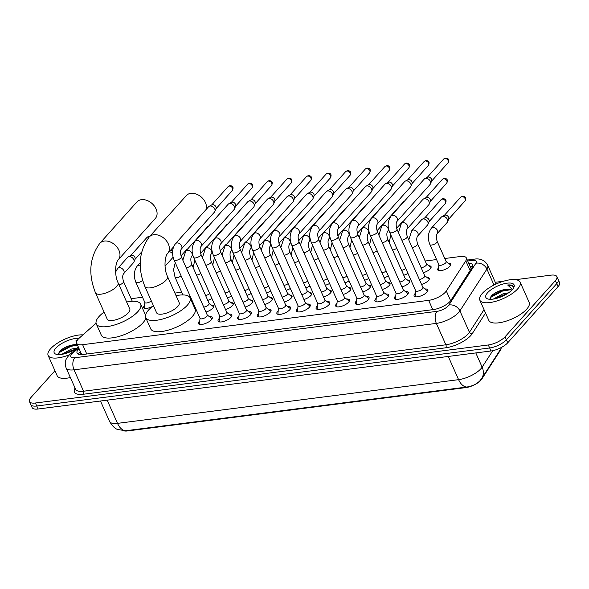 <?xml version="1.0" encoding="UTF-8"?>
<svg xmlns="http://www.w3.org/2000/svg" width="589" height="589" viewBox="0 0 589 589"><rect width="100%" height="100%" fill="white"/><g stroke="black" fill="none" stroke-linecap="round" stroke-linejoin="round"><path stroke-width="0.88" d="M448.465 263.276A7.068 2.592 156 0 1 450.673 264.122A7.068 2.592 156 0 1 449.886 266.272A7.068 2.592 156 0 1 443.046 270.189A7.068 2.592 156 0 1 437.767 269.872A7.068 2.592 156 0 1 438.562 267.723A7.068 2.592 156 0 1 438.621 267.656M428.858 265.786A7.068 2.592 156 0 1 431.074 266.633A7.068 2.592 156 0 1 430.279 268.783A7.068 2.592 156 0 1 423.373 272.722M152.698 306.317A7.068 2.592 156 0 1 143.731 307.546A7.068 2.592 156 0 1 144.526 305.397A7.068 2.592 156 0 1 144.585 305.338M427.04 277.493A7.068 2.592 156 0 1 429.256 278.339A7.068 2.592 156 0 1 428.461 280.489A7.068 2.592 156 0 1 421.555 284.428M407.441 280.003A7.068 2.592 156 0 1 409.657 280.85A7.068 2.592 156 0 1 408.862 283A7.068 2.592 156 0 1 401.956 286.939M387.834 282.514A7.068 2.592 156 0 1 390.051 283.361A7.068 2.592 156 0 1 389.263 285.51A7.068 2.592 156 0 1 382.349 289.449M368.235 285.024A7.068 2.592 156 0 1 370.452 285.871A7.068 2.592 156 0 1 369.656 288.021A7.068 2.592 156 0 1 362.75 291.96M348.636 287.535A7.068 2.592 156 0 1 350.845 288.389A7.068 2.592 156 0 1 350.057 290.532A7.068 2.592 156 0 1 343.144 294.471M329.03 290.053A7.068 2.592 156 0 1 331.246 290.9A7.068 2.592 156 0 1 330.451 293.042A7.068 2.592 156 0 1 323.545 296.989M309.431 292.564A7.068 2.592 156 0 1 311.64 293.41A7.068 2.592 156 0 1 310.852 295.56A7.068 2.592 156 0 1 303.939 299.499M289.825 295.074A7.068 2.592 156 0 1 292.041 295.921A7.068 2.592 156 0 1 291.246 298.071A7.068 2.592 156 0 1 284.34 302.01M270.226 297.585A7.068 2.592 156 0 1 272.435 298.432A7.068 2.592 156 0 1 271.647 300.581A7.068 2.592 156 0 1 264.741 304.52M250.619 300.096A7.068 2.592 156 0 1 252.836 300.942A7.068 2.592 156 0 1 252.04 303.092A7.068 2.592 156 0 1 245.134 307.031M231.021 302.606A7.068 2.592 156 0 1 233.237 303.453A7.068 2.592 156 0 1 232.441 305.603A7.068 2.592 156 0 1 225.535 309.542M211.414 305.117A7.068 2.592 156 0 1 213.63 305.971A7.068 2.592 156 0 1 212.835 308.113A7.068 2.592 156 0 1 205.929 312.052M424.949 288.978A7.517 2.754 156 0 1 427.85 289.862A7.517 2.754 156 0 1 427.01 292.144A7.517 2.754 156 0 1 419.729 296.311A7.517 2.754 156 0 1 414.119 295.972A7.517 2.754 156 0 1 414.965 293.69A7.517 2.754 156 0 1 415.414 293.226M405.342 291.496A7.517 2.754 156 0 1 408.251 292.372A7.517 2.754 156 0 1 407.404 294.655A7.517 2.754 156 0 1 400.13 298.822A7.517 2.754 156 0 1 394.52 298.483A7.517 2.754 156 0 1 395.359 296.201A7.517 2.754 156 0 1 395.808 295.737M385.743 294.007A7.517 2.754 156 0 1 388.644 294.883A7.517 2.754 156 0 1 387.805 297.165A7.517 2.754 156 0 1 380.523 301.34A7.517 2.754 156 0 1 374.913 300.994A7.517 2.754 156 0 1 375.76 298.711A7.517 2.754 156 0 1 376.209 298.248M366.137 296.517A7.517 2.754 156 0 1 369.045 297.393A7.517 2.754 156 0 1 368.199 299.676A7.517 2.754 156 0 1 360.924 303.85A7.517 2.754 156 0 1 355.314 303.504A7.517 2.754 156 0 1 356.154 301.222A7.517 2.754 156 0 1 356.603 300.765M346.538 299.028A7.517 2.754 156 0 1 349.439 299.904A7.517 2.754 156 0 1 348.6 302.194A7.517 2.754 156 0 1 341.325 306.361A7.517 2.754 156 0 1 335.708 306.022A7.517 2.754 156 0 1 336.555 303.733A7.517 2.754 156 0 1 337.004 303.276M326.932 301.539A7.517 2.754 156 0 1 329.84 302.415A7.517 2.754 156 0 1 328.993 304.704A7.517 2.754 156 0 1 321.719 308.872A7.517 2.754 156 0 1 316.109 308.533A7.517 2.754 156 0 1 316.948 306.243A7.517 2.754 156 0 1 317.397 305.787M307.333 304.049A7.517 2.754 156 0 1 310.234 304.925A7.517 2.754 156 0 1 309.394 307.215A7.517 2.754 156 0 1 302.12 311.382A7.517 2.754 156 0 1 296.503 311.044A7.517 2.754 156 0 1 297.349 308.754A7.517 2.754 156 0 1 297.798 308.297M287.734 306.567A7.517 2.754 156 0 1 290.635 307.443A7.517 2.754 156 0 1 289.788 309.726A7.517 2.754 156 0 1 282.514 313.893A7.517 2.754 156 0 1 276.904 313.554A7.517 2.754 156 0 1 277.75 311.272A7.517 2.754 156 0 1 278.192 310.808M268.128 309.078A7.517 2.754 156 0 1 271.036 309.954A7.517 2.754 156 0 1 270.189 312.236A7.517 2.754 156 0 1 262.915 316.403A7.517 2.754 156 0 1 257.305 316.065A7.517 2.754 156 0 1 258.144 313.782A7.517 2.754 156 0 1 258.593 313.319M248.529 311.588A7.517 2.754 156 0 1 251.429 312.464A7.517 2.754 156 0 1 250.59 314.747A7.517 2.754 156 0 1 243.309 318.921A7.517 2.754 156 0 1 237.698 318.575A7.517 2.754 156 0 1 238.545 316.293A7.517 2.754 156 0 1 238.994 315.837M228.922 314.099A7.517 2.754 156 0 1 231.83 314.975A7.517 2.754 156 0 1 230.984 317.257A7.517 2.754 156 0 1 223.71 321.432A7.517 2.754 156 0 1 218.099 321.086A7.517 2.754 156 0 1 218.939 318.804A7.517 2.754 156 0 1 219.388 318.347M209.323 316.61A7.517 2.754 156 0 1 212.224 317.486A7.517 2.754 156 0 1 211.385 319.775A7.517 2.754 156 0 1 204.103 323.943A7.517 2.754 156 0 1 198.493 323.604A7.517 2.754 156 0 1 199.34 321.314A7.517 2.754 156 0 1 199.789 320.858M96.073 323.221L79.368 337.998A13.245 4.852 -24 0 0 78.138 339.212A13.245 4.852 -24 0 0 76.658 343.24A13.245 4.852 -24 0 0 82.622 344.69L428.652 300.353A13.245 4.852 -24 0 0 446.307 290.981L465.789 260.817A13.245 4.852 -24 0 0 466.37 257.96A13.245 4.852 -24 0 0 460.407 256.502L444.791 258.505M81.613 354.35L82.033 355.034L81.613 354.35M123.94 430.853A11.92 4.366 -24 0 0 127.577 430.942L465.84 387.599A11.92 4.366 -24 0 0 481.728 379.161L499.781 351.199A11.92 4.366 -24 0 0 500.451 349.432M142.523 297.231L131.465 298.652A13.245 4.852 -24 0 0 131.156 298.697M436.559 259.558L425.192 261.015M181.729 292.21L174.896 293.086M192.331 301.045A7.068 2.592 156 0 1 191.653 301.428M211.93 298.535A7.068 2.592 156 0 1 207.748 300.353M231.536 296.024A7.068 2.592 156 0 1 227.347 297.843M251.135 293.513A7.068 2.592 156 0 1 246.953 295.332M270.741 291.003A7.068 2.592 156 0 1 266.552 292.814M290.34 288.485A7.068 2.592 156 0 1 286.158 290.303M309.947 285.974A7.068 2.592 156 0 1 305.757 287.793M329.546 283.464A7.068 2.592 156 0 1 325.364 285.282M349.144 280.953A7.068 2.592 156 0 1 344.963 282.772M368.751 278.442A7.068 2.592 156 0 1 364.569 280.261M388.35 275.932A7.068 2.592 156 0 1 384.168 277.743M407.956 273.421A7.068 2.592 156 0 1 403.774 275.232M125.626 430.743A15.454 9.107 82.7 0 1 117.505 423.366A17.663 6.472 -24 0 1 109.554 421.422C112.359 426.068 115.076 428.755 117.704 429.491L125.626 430.743L466.716 387.039C472.15 386.251 476.545 384.168 479.902 380.788L481.684 378.499A15.454 12.538 -147.1 0 0 482.141 367.161L492.794 350.669M515.692 279.672L550.914 275.159A13.245 4.852 156 0 1 556.877 276.616A13.245 4.852 156 0 1 555.39 280.644L505.067 336.768L506.407 339.772A13.245 4.852 156 0 1 489.658 347.974L36.754 406.005A13.245 4.852 156 0 1 30.79 404.555A13.245 4.852 156 0 0 36.754 406.005L489.658 347.974A13.245 4.852 156 0 0 506.407 339.772L556.73 283.648L506.407 339.772L507.747 342.769A13.245 4.852 156 0 1 490.99 350.978L38.086 409.009A13.245 4.852 156 0 1 32.123 407.551L29.45 401.551A13.245 4.852 156 0 1 30.937 397.523L54.946 370.746M556.877 276.616L558.21 279.62A13.245 4.852 156 0 1 556.73 283.648A13.245 4.852 156 0 0 558.21 279.62L559.55 282.617A13.245 4.852 156 0 1 558.063 286.644L507.747 342.769M79.007 348.526A13.245 4.852 -24 0 0 78.565 348.99A13.245 4.852 -24 0 0 77.078 353.017A13.245 4.852 -24 0 0 83.042 354.475L433.335 309.593A13.245 4.852 -24 0 0 450.99 300.221L472.032 267.634A13.245 4.852 -24 0 0 472.614 264.778A13.245 4.852 -24 0 0 468.697 263.187M78.462 354.203A13.245 4.852 156 0 1 79.898 351.994A13.245 4.852 156 0 1 80.347 351.523M505.067 336.768A13.245 4.852 156 0 1 488.318 344.97L35.414 403.009A13.245 4.852 156 0 1 29.45 401.551M495.261 282.286L503.455 281.24M470.029 266.191A13.245 4.852 156 0 1 472.562 266.596M69.48 354.755A22.08 8.091 156 0 1 48.136 355.454A22.08 8.091 156 0 1 50.61 348.74A22.08 8.091 156 0 1 82.902 334.876M70.385 377.564A22.08 8.091 156 0 1 57.155 375.716L48.136 355.454M77.336 340.228L75.974 340.302L77.115 340.575M77.299 344.683L74.45 344.617A11.036 4.042 156 0 1 77.181 344.418M74.45 344.617C68.714 345.441 63.943 347.473 60.13 350.727L58.51 354.607M77.1 347.996A15.454 5.662 156 0 1 56.235 354.291A15.454 5.662 156 0 1 55.918 348.062A15.454 5.662 156 0 1 78.941 338.388M74.501 349.66L71.946 350.278L64.12 353.893M76.879 348.151L71.416 349.086L61.624 354.394M73.183 350.389L65.754 353.452M76.187 344.58L70.496 345.802L59.239 351.67M77.483 345.095L70.761 346.391L59.121 352.62L58.259 353.54M77.269 340.324L75.974 340.302M517.672 288.89A22.08 8.091 156 0 1 496.291 301.141A22.08 8.091 156 0 1 479.807 300.14A22.08 8.091 156 0 1 482.288 293.425A22.08 8.091 156 0 1 503.661 281.181A22.08 8.091 156 0 1 520.146 282.183A22.08 8.091 156 0 1 517.672 288.89M520.146 282.183L529.172 302.444A22.08 8.091 156 0 1 526.691 309.159A22.08 8.091 156 0 1 505.318 321.403A22.08 8.091 156 0 1 488.833 320.401L479.807 300.14M513.343 288.323L513.284 286.46C512.526 285.223 510.648 284.73 507.644 284.988L512.437 289.486M511.539 290.421L510.7 289.862L506.12 289.302A11.036 4.042 156 0 1 511.672 290.296M506.12 289.302C500.392 290.127 495.621 292.159 491.8 295.413L490.188 299.293M487.596 292.748A15.454 5.662 156 0 1 505.333 283.471A15.454 5.662 156 0 1 513.858 287.417A15.454 5.662 156 0 1 512.364 289.574A15.454 5.662 156 0 1 487.906 298.976A15.454 5.662 156 0 1 487.596 292.748M506.179 294.345L503.624 294.964L495.798 298.579M508.557 292.836L503.094 293.771L493.302 299.079M504.861 295.074L497.425 298.137M507.865 289.265L502.167 290.487L490.909 296.355M510.464 289.759L502.432 291.084L490.792 297.305L489.93 298.233M513.394 286.806L511.944 285.665L507.644 284.988M155.341 218.431A12.362 8.901 -138.1 0 0 154.377 206.069A12.362 8.901 -138.1 0 0 141.456 199.671A12.362 8.901 -138.1 0 0 136.928 201.924L99.821 243.309A12.362 8.901 41.9 0 1 104.349 241.056A12.362 8.901 41.9 0 1 117.27 247.454A12.362 8.901 41.9 0 1 118.234 259.815L155.341 218.431M118.072 282.742A12.362 4.528 -24 0 1 116.688 286.497A12.362 4.528 -24 0 1 101.05 294.161A12.362 4.528 -24 0 1 95.484 292.799L107.183 319.069A12.362 4.528 -24 0 0 116.416 319.628A12.362 4.528 -24 0 0 128.387 312.774A12.362 4.528 -24 0 0 129.771 309.011L118.072 282.742C114.318 275.232 115.297 262.473 118.234 259.815M126.657 302.017A24.282 8.901 156 0 1 140.661 304.167A24.282 8.901 156 0 1 137.936 311.544A24.282 8.901 156 0 1 114.428 325.018A24.282 8.901 156 0 1 96.294 323.921A24.282 8.901 156 0 1 99.018 316.536A24.282 8.901 156 0 1 104.069 312.074M145.844 317.935A24.282 8.901 156 0 1 142.95 322.809A24.282 8.901 156 0 1 119.442 336.282A24.282 8.901 156 0 1 101.308 335.178L96.294 323.921M206.187 209.426A12.362 8.901 -138.1 0 0 202.432 198.154A12.362 8.901 -138.1 0 0 190.851 193.339A12.362 8.901 -138.1 0 0 186.323 195.592L149.216 236.984A12.362 8.901 41.9 0 1 153.744 234.724A12.362 8.901 41.9 0 1 166.665 241.129A12.362 8.901 41.9 0 1 167.629 253.484L173.541 246.894M167.467 276.41A12.362 4.528 -24 0 1 166.083 280.173A12.362 4.528 -24 0 1 150.445 287.83A12.362 4.528 -24 0 1 144.879 286.468L156.578 312.737A12.362 4.528 -24 0 0 165.811 313.304A12.362 4.528 -24 0 0 177.782 306.442A12.362 4.528 -24 0 0 179.166 302.68L167.467 276.41C163.713 268.908 164.692 256.141 167.629 253.484M176.052 295.685A24.282 8.901 156 0 1 190.056 297.835A24.282 8.901 156 0 1 187.331 305.22A24.282 8.901 156 0 1 163.823 318.693A24.282 8.901 156 0 1 145.689 317.589A24.282 8.901 156 0 1 148.413 310.204A24.282 8.901 156 0 1 153.464 305.743M190.056 297.835L195.069 309.092A24.282 8.901 156 0 1 192.345 316.477A24.282 8.901 156 0 1 168.837 329.95A24.282 8.901 156 0 1 150.703 328.846L145.689 317.589M200.002 318.274L199.568 323.501A6.626 2.43 -24 0 0 199.642 323.987A6.626 2.43 -24 0 0 200.098 324.465M200.061 318.406A3.976 1.458 -24 0 0 203.028 318.59A3.976 1.458 -24 0 0 206.872 316.381A3.976 1.458 -24 0 0 207.321 315.174L181.316 256.782A3.976 1.458 -24 0 1 180.875 257.989A3.976 1.458 -24 0 1 176.052 260.419A3.976 1.458 -24 0 1 174.057 260.014L200.061 318.406M181.397 248.978A3.976 2.864 41.9 0 0 181.162 245.105A3.976 2.864 41.9 0 0 177.134 242.926A3.976 2.864 41.9 0 0 176.936 242.948A3.976 2.864 41.9 0 0 175.478 243.677L208.594 206.739A3.976 2.864 41.9 0 1 209.191 206.275A3.976 2.864 41.9 0 1 210.052 206.01A3.976 2.864 41.9 0 1 214.742 208.977A3.976 2.864 41.9 0 1 214.911 211.399A3.976 2.864 41.9 0 1 214.514 212.04L181.397 248.978C180.271 250.45 180.241 253.049 181.316 256.782M209.191 206.275L211.893 204.854A2.871 2.069 41.9 0 1 212.511 204.67A2.871 2.069 41.9 0 1 215.898 206.813A2.871 2.069 41.9 0 1 216.023 208.558L214.911 211.399M211.797 319.26A6.626 2.43 -24 0 0 211.745 318.605A6.626 2.43 -24 0 0 211.429 318.215L207.262 315.041M219.601 315.763L219.167 320.99A6.626 2.43 -24 0 0 219.248 321.476A6.626 2.43 -24 0 0 219.697 321.955M219.66 315.895A3.976 1.458 -24 0 0 222.627 316.079A3.976 1.458 -24 0 0 226.478 313.871A3.976 1.458 -24 0 0 226.92 312.663L200.923 254.264A3.976 1.458 -24 0 1 200.474 255.471A3.976 1.458 -24 0 1 195.651 257.908A3.976 1.458 -24 0 1 193.663 257.496L219.66 315.895M200.996 246.467A3.976 2.864 41.9 0 0 200.761 242.594A3.976 2.864 41.9 0 0 196.741 240.415A3.976 2.864 41.9 0 0 196.535 240.437A3.976 2.864 41.9 0 0 195.084 241.159L228.201 204.221A3.976 2.864 41.9 0 1 228.797 203.765A3.976 2.864 41.9 0 1 229.651 203.499A3.976 2.864 41.9 0 1 234.341 206.467A3.976 2.864 41.9 0 1 234.51 208.889A3.976 2.864 41.9 0 1 234.113 209.529L200.996 246.467C199.87 247.94 199.848 250.539 200.923 254.264M228.797 203.765L231.499 202.344A2.871 2.069 41.9 0 1 232.118 202.152A2.871 2.069 41.9 0 1 235.504 204.302A2.871 2.069 41.9 0 1 235.622 206.047L234.51 208.889M231.396 316.742A6.626 2.43 -24 0 0 231.344 316.087A6.626 2.43 -24 0 0 231.035 315.704L226.861 312.531M239.208 313.252L238.773 318.48A6.626 2.43 -24 0 0 238.847 318.966A6.626 2.43 -24 0 0 239.303 319.444M239.267 313.385A3.976 1.458 -24 0 0 242.234 313.562A3.976 1.458 -24 0 0 246.077 311.36A3.976 1.458 -24 0 0 246.526 310.153L220.522 251.753A3.976 1.458 -24 0 1 220.08 252.961A3.976 1.458 -24 0 1 215.257 255.398A3.976 1.458 -24 0 1 213.262 254.985L239.267 313.385M220.603 243.956A3.976 2.864 41.9 0 0 220.367 240.084A3.976 2.864 41.9 0 0 216.34 237.904A3.976 2.864 41.9 0 0 216.141 237.927A3.976 2.864 41.9 0 0 214.683 238.648L247.8 201.71A3.976 2.864 41.9 0 1 248.396 201.247A3.976 2.864 41.9 0 1 249.257 200.989A3.976 2.864 41.9 0 1 253.947 203.956A3.976 2.864 41.9 0 1 254.109 206.371A3.976 2.864 41.9 0 1 253.719 207.019L220.603 243.956C219.476 245.429 219.447 248.028 220.522 251.753M248.396 201.247L251.098 199.833A2.871 2.069 41.9 0 1 251.717 199.642A2.871 2.069 41.9 0 1 255.103 201.791A2.871 2.069 41.9 0 1 255.228 203.536L254.109 206.371M251.002 314.231A6.626 2.43 -24 0 0 250.951 313.576A6.626 2.43 -24 0 0 250.634 313.193L246.467 310.02M258.807 310.742L258.372 315.962A6.626 2.43 -24 0 0 258.453 316.455A6.626 2.43 -24 0 0 258.902 316.934M258.865 310.874A3.976 1.458 -24 0 0 261.833 311.051A3.976 1.458 -24 0 0 265.683 308.85A3.976 1.458 -24 0 0 266.125 307.642L240.128 249.243A3.976 1.458 -24 0 1 239.679 250.45A3.976 1.458 -24 0 1 234.856 252.88A3.976 1.458 -24 0 1 232.869 252.475L258.865 310.874M240.202 241.446A3.976 2.864 41.9 0 0 239.966 237.573A3.976 2.864 41.9 0 0 235.946 235.394A3.976 2.864 41.9 0 0 235.74 235.416A3.976 2.864 41.9 0 0 234.289 236.137L267.406 199.2A3.976 2.864 41.9 0 1 268.002 198.736A3.976 2.864 41.9 0 1 268.856 198.478A3.976 2.864 41.9 0 1 273.546 201.445A3.976 2.864 41.9 0 1 273.716 203.86A3.976 2.864 41.9 0 1 273.318 204.508L240.202 241.446C239.075 242.918 239.046 245.517 240.128 249.243M268.002 198.736L270.704 197.322A2.871 2.069 41.9 0 1 271.323 197.131A2.871 2.069 41.9 0 1 274.71 199.273A2.871 2.069 41.9 0 1 274.827 201.026L273.716 203.86M270.601 311.721A6.626 2.43 -24 0 0 270.55 311.066A6.626 2.43 -24 0 0 270.241 310.683L266.066 307.51M278.406 308.231L277.979 313.451A6.626 2.43 -24 0 0 278.052 313.944A6.626 2.43 -24 0 0 278.509 314.416M278.464 308.364A3.976 1.458 -24 0 0 281.439 308.54A3.976 1.458 -24 0 0 285.282 306.339A3.976 1.458 -24 0 0 285.731 305.131L259.727 246.732A3.976 1.458 -24 0 1 259.285 247.94A3.976 1.458 -24 0 1 254.463 250.369A3.976 1.458 -24 0 1 252.467 249.964L278.464 308.364M259.808 238.928A3.976 2.864 41.9 0 0 259.565 235.055A3.976 2.864 41.9 0 0 255.545 232.883A3.976 2.864 41.9 0 0 255.346 232.898A3.976 2.864 41.9 0 0 253.888 233.627L287.005 196.689A3.976 2.864 41.9 0 1 287.601 196.225A3.976 2.864 41.9 0 1 288.463 195.96A3.976 2.864 41.9 0 1 293.145 198.935A3.976 2.864 41.9 0 1 293.315 201.35A3.976 2.864 41.9 0 1 292.924 201.998L259.808 238.928C258.674 240.4 258.652 243.007 259.727 246.732M287.601 196.225L290.303 194.812A2.871 2.069 41.9 0 1 290.922 194.62A2.871 2.069 41.9 0 1 294.309 196.763A2.871 2.069 41.9 0 1 294.434 198.508L293.315 201.35M290.208 309.21A6.626 2.43 -24 0 0 290.156 308.555A6.626 2.43 -24 0 0 289.84 308.172L285.672 304.999M298.012 305.713L297.578 310.94A6.626 2.43 -24 0 0 297.659 311.434A6.626 2.43 -24 0 0 298.108 311.905M298.071 305.846A3.976 1.458 -24 0 0 301.038 306.03A3.976 1.458 -24 0 0 304.888 303.828A3.976 1.458 -24 0 0 305.33 302.613L279.333 244.221A3.976 1.458 -24 0 1 278.884 245.429A3.976 1.458 -24 0 1 274.062 247.859A3.976 1.458 -24 0 1 272.074 247.454L298.071 305.846M279.407 236.417A3.976 2.864 41.9 0 0 279.171 232.545A3.976 2.864 41.9 0 0 275.151 230.373A3.976 2.864 41.9 0 0 274.945 230.387A3.976 2.864 41.9 0 0 273.487 231.116L306.611 194.179A3.976 2.864 41.9 0 1 307.208 193.715A3.976 2.864 41.9 0 1 308.062 193.45A3.976 2.864 41.9 0 1 312.752 196.424A3.976 2.864 41.9 0 1 312.921 198.839A3.976 2.864 41.9 0 1 312.523 199.48L279.407 236.417C278.28 237.89 278.251 240.489 279.333 244.221M307.208 193.715L309.91 192.301A2.871 2.069 41.9 0 1 310.528 192.11A2.871 2.069 41.9 0 1 313.915 194.252A2.871 2.069 41.9 0 1 314.033 195.997L312.921 198.839M309.807 306.7A6.626 2.43 -24 0 0 309.755 306.044A6.626 2.43 -24 0 0 309.446 305.662L305.271 302.481M317.611 303.202L317.184 308.43A6.626 2.43 -24 0 0 317.257 308.916A6.626 2.43 -24 0 0 317.714 309.394M317.67 303.335A3.976 1.458 -24 0 0 320.637 303.519A3.976 1.458 -24 0 0 324.487 301.31A3.976 1.458 -24 0 0 324.937 300.103L298.932 241.711A3.976 1.458 -24 0 1 298.49 242.918A3.976 1.458 -24 0 1 293.668 245.348A3.976 1.458 -24 0 1 291.673 244.943L317.67 303.335M299.013 233.907A3.976 2.864 41.9 0 0 298.77 230.034A3.976 2.864 41.9 0 0 294.75 227.862A3.976 2.864 41.9 0 0 294.552 227.877A3.976 2.864 41.9 0 0 293.094 228.606L326.21 191.668A3.976 2.864 41.9 0 1 326.807 191.204A3.976 2.864 41.9 0 1 327.668 190.939A3.976 2.864 41.9 0 1 332.351 193.906A3.976 2.864 41.9 0 1 332.52 196.328A3.976 2.864 41.9 0 1 332.13 196.969L299.013 233.907C297.879 235.379 297.857 237.978 298.932 241.711M326.807 191.204L329.509 189.783A2.871 2.069 41.9 0 1 330.127 189.599A2.871 2.069 41.9 0 1 333.514 191.742A2.871 2.069 41.9 0 1 333.639 193.487L332.52 196.328M329.413 304.189A6.626 2.43 -24 0 0 329.361 303.534A6.626 2.43 -24 0 0 329.045 303.144L324.878 299.97M337.217 300.692L336.783 305.919A6.626 2.43 -24 0 0 336.856 306.405A6.626 2.43 -24 0 0 337.313 306.884M337.276 300.824A3.976 1.458 -24 0 0 340.243 301.008A3.976 1.458 -24 0 0 344.086 298.8A3.976 1.458 -24 0 0 344.536 297.592L318.539 239.193A3.976 1.458 -24 0 1 318.089 240.408A3.976 1.458 -24 0 1 313.267 242.837A3.976 1.458 -24 0 1 311.272 242.425L337.276 300.824M318.612 231.396A3.976 2.864 41.9 0 0 318.377 227.523A3.976 2.864 41.9 0 0 314.357 225.344A3.976 2.864 41.9 0 0 314.151 225.366A3.976 2.864 41.9 0 0 312.693 226.088L345.809 189.15A3.976 2.864 41.9 0 1 346.406 188.694A3.976 2.864 41.9 0 1 347.267 188.428A3.976 2.864 41.9 0 1 351.957 191.396A3.976 2.864 41.9 0 1 352.126 193.818A3.976 2.864 41.9 0 1 351.729 194.458L318.612 231.396C317.486 232.869 317.456 235.467 318.539 239.193M346.406 188.694L349.108 187.273A2.871 2.069 41.9 0 1 349.733 187.088A2.871 2.069 41.9 0 1 353.113 189.231A2.871 2.069 41.9 0 1 353.238 190.976L352.126 193.818M349.012 301.678A6.626 2.43 -24 0 0 348.96 301.016A6.626 2.43 -24 0 0 348.651 300.633L344.477 297.46M356.816 298.181L356.389 303.409A6.626 2.43 -24 0 0 356.463 303.895A6.626 2.43 -24 0 0 356.912 304.373M356.875 298.314A3.976 1.458 -24 0 0 359.842 298.49A3.976 1.458 -24 0 0 363.693 296.289A3.976 1.458 -24 0 0 364.135 295.082L338.138 236.682A3.976 1.458 -24 0 1 337.688 237.89A3.976 1.458 -24 0 1 332.873 240.327A3.976 1.458 -24 0 1 330.878 239.914L356.875 298.314M338.219 228.885A3.976 2.864 41.9 0 0 337.976 225.013A3.976 2.864 41.9 0 0 333.956 222.833A3.976 2.864 41.9 0 0 333.749 222.856A3.976 2.864 41.9 0 0 332.299 223.577L365.416 186.639A3.976 2.864 41.9 0 1 366.012 186.183A3.976 2.864 41.9 0 1 366.866 185.918A3.976 2.864 41.9 0 1 371.556 188.885A3.976 2.864 41.9 0 1 371.725 191.3A3.976 2.864 41.9 0 1 371.335 191.948L338.219 228.885C337.085 230.358 337.063 232.957 338.138 236.682M366.012 186.183L368.714 184.762A2.871 2.069 41.9 0 1 369.332 184.571A2.871 2.069 41.9 0 1 372.719 186.72A2.871 2.069 41.9 0 1 372.837 188.465L371.725 191.3M368.611 299.16A6.626 2.43 -24 0 0 368.559 298.505A6.626 2.43 -24 0 0 368.25 298.122L364.076 294.949M376.423 295.671L375.988 300.891A6.626 2.43 -24 0 0 376.062 301.384A6.626 2.43 -24 0 0 376.518 301.863M376.481 295.803A3.976 1.458 -24 0 0 379.449 295.98A3.976 1.458 -24 0 0 383.292 293.778A3.976 1.458 -24 0 0 383.741 292.571L357.737 234.172A3.976 1.458 -24 0 1 357.295 235.379A3.976 1.458 -24 0 1 352.472 237.816A3.976 1.458 -24 0 1 350.477 237.404L376.481 295.803M357.817 226.375A3.976 2.864 41.9 0 0 357.582 222.502A3.976 2.864 41.9 0 0 353.555 220.323A3.976 2.864 41.9 0 0 353.356 220.345A3.976 2.864 41.9 0 0 351.898 221.066L385.015 184.129A3.976 2.864 41.9 0 1 385.611 183.665A3.976 2.864 41.9 0 1 386.472 183.407A3.976 2.864 41.9 0 1 391.162 186.374A3.976 2.864 41.9 0 1 391.332 188.789A3.976 2.864 41.9 0 1 390.934 189.437L357.817 226.375C356.691 227.847 356.662 230.446 357.737 234.172M385.611 183.665L388.313 182.251A2.871 2.069 41.9 0 1 388.931 182.06A2.871 2.069 41.9 0 1 392.318 184.202A2.871 2.069 41.9 0 1 392.443 185.955L391.332 188.789M388.217 296.65A6.626 2.43 -24 0 0 388.166 295.995A6.626 2.43 -24 0 0 387.849 295.612L383.682 292.438M396.022 293.16L395.587 298.38A6.626 2.43 -24 0 0 395.668 298.873A6.626 2.43 -24 0 0 396.117 299.352M396.08 293.293A3.976 1.458 -24 0 0 399.047 293.469A3.976 1.458 -24 0 0 402.898 291.268A3.976 1.458 -24 0 0 403.34 290.06L377.343 231.661A3.976 1.458 -24 0 1 376.894 232.869A3.976 1.458 -24 0 1 372.071 235.298A3.976 1.458 -24 0 1 370.083 234.893L396.08 293.293M377.416 223.864A3.976 2.864 41.9 0 0 377.181 219.984A3.976 2.864 41.9 0 0 373.161 217.812A3.976 2.864 41.9 0 0 372.955 217.827A3.976 2.864 41.9 0 0 371.504 218.556L404.621 181.618A3.976 2.864 41.9 0 1 405.217 181.154A3.976 2.864 41.9 0 1 406.071 180.889A3.976 2.864 41.9 0 1 410.761 183.864A3.976 2.864 41.9 0 1 410.931 186.279A3.976 2.864 41.9 0 1 410.54 186.927L377.416 223.864C376.29 225.337 376.268 227.936 377.343 231.661M405.217 181.154L407.919 179.741A2.871 2.069 41.9 0 1 408.538 179.549A2.871 2.069 41.9 0 1 411.925 181.692A2.871 2.069 41.9 0 1 412.042 183.437L410.931 186.279M407.816 294.139A6.626 2.43 -24 0 0 407.765 293.484A6.626 2.43 -24 0 0 407.455 293.101L403.281 289.928M415.628 290.649L415.193 295.869A6.626 2.43 -24 0 0 415.267 296.363A6.626 2.43 -24 0 0 415.724 296.834M415.687 290.782A3.976 1.458 -24 0 0 418.654 290.959A3.976 1.458 -24 0 0 422.497 288.757A3.976 1.458 -24 0 0 422.946 287.542L396.942 229.15A3.976 1.458 -24 0 1 396.5 230.358A3.976 1.458 -24 0 1 391.678 232.788A3.976 1.458 -24 0 1 389.682 232.383L415.687 290.782M397.023 221.346A3.976 2.864 41.9 0 0 396.787 217.474A3.976 2.864 41.9 0 0 392.76 215.302A3.976 2.864 41.9 0 0 392.561 215.316A3.976 2.864 41.9 0 0 391.103 216.045L424.22 179.108A3.976 2.864 41.9 0 1 424.816 178.644A3.976 2.864 41.9 0 1 425.678 178.379A3.976 2.864 41.9 0 1 430.368 181.353A3.976 2.864 41.9 0 1 430.53 183.768A3.976 2.864 41.9 0 1 430.139 184.409L397.023 221.346C395.896 222.819 395.867 225.425 396.942 229.15M424.816 178.644L427.518 177.23A2.871 2.069 41.9 0 1 428.137 177.039A2.871 2.069 41.9 0 1 431.523 179.181A2.871 2.069 41.9 0 1 431.649 180.926L430.53 183.768M427.423 291.629A6.626 2.43 -24 0 0 427.371 290.973A6.626 2.43 -24 0 0 427.054 290.591L422.887 287.41M203.735 307.134A3.976 1.458 -24 0 0 208.69 304.682A3.976 1.458 -24 0 0 209.139 303.475L191.624 264.137A3.976 1.458 -24 0 1 191.182 265.352A3.976 1.458 -24 0 1 186.36 267.781A3.976 1.458 -24 0 1 186.227 267.804M213.564 306.898L213.593 306.972A6.626 2.43 -24 0 0 213.564 306.898A6.626 2.43 -24 0 0 213.247 306.516L209.08 303.342M192.809 255.111L191.705 256.34A3.976 2.864 41.9 0 0 191.462 252.467A3.976 2.864 41.9 0 0 187.442 250.288A3.976 2.864 41.9 0 0 187.243 250.31A3.976 2.864 41.9 0 0 185.785 251.032L207.284 227.059A3.976 2.864 41.9 0 1 207.88 226.596A3.976 2.864 41.9 0 1 208.292 226.426M223.341 304.623A3.976 1.458 -24 0 0 228.296 302.172A3.976 1.458 -24 0 0 228.738 300.957L211.23 261.626A3.976 1.458 -24 0 1 210.781 262.834A3.976 1.458 -24 0 1 205.959 265.271A3.976 1.458 -24 0 1 205.826 265.286M233.163 304.388L233.2 304.461A6.626 2.43 -24 0 0 233.163 304.388A6.626 2.43 -24 0 0 232.854 304.005L228.679 300.832M212.408 252.6L211.304 253.83A3.976 2.864 41.9 0 0 211.068 249.957A3.976 2.864 41.9 0 0 207.048 247.778A3.976 2.864 41.9 0 0 206.842 247.8A3.976 2.864 41.9 0 0 205.384 248.521L226.883 224.542A3.976 2.864 41.9 0 1 227.479 224.085A3.976 2.864 41.9 0 1 227.891 223.916M242.94 302.105A3.976 1.458 -24 0 0 247.895 299.654A3.976 1.458 -24 0 0 248.344 298.446L230.829 259.116A3.976 1.458 -24 0 1 230.387 260.323A3.976 1.458 -24 0 1 225.565 262.76A3.976 1.458 -24 0 1 225.432 262.775M252.769 301.877L252.799 301.951A6.626 2.43 -24 0 0 252.769 301.877A6.626 2.43 -24 0 0 252.453 301.494L248.286 298.314M232.014 250.089L230.91 251.319A3.976 2.864 41.9 0 0 230.667 247.446A3.976 2.864 41.9 0 0 226.647 245.267A3.976 2.864 41.9 0 0 226.448 245.289A3.976 2.864 41.9 0 0 224.991 246.011L246.489 222.031A3.976 2.864 41.9 0 1 247.085 221.574A3.976 2.864 41.9 0 1 247.498 221.405M262.547 299.595A3.976 1.458 -24 0 0 267.494 297.143A3.976 1.458 -24 0 0 267.943 295.936L250.435 256.605A3.976 1.458 -24 0 1 249.986 257.813A3.976 1.458 -24 0 1 245.164 260.242A3.976 1.458 -24 0 1 245.031 260.264M272.368 299.367L272.398 299.433A6.626 2.43 -24 0 0 272.368 299.367A6.626 2.43 -24 0 0 272.059 298.976L267.885 295.803M251.613 247.571L250.509 248.808A3.976 2.864 41.9 0 0 250.273 244.928A3.976 2.864 41.9 0 0 246.254 242.756A3.976 2.864 41.9 0 0 246.047 242.778A3.976 2.864 41.9 0 0 244.59 243.5L266.088 219.52A3.976 2.864 41.9 0 1 266.684 219.056A3.976 2.864 41.9 0 1 267.097 218.894M282.146 297.084A3.976 1.458 -24 0 0 287.101 294.633A3.976 1.458 -24 0 0 287.542 293.425L270.034 254.095A3.976 1.458 -24 0 1 269.585 255.302A3.976 1.458 -24 0 1 264.77 257.732A3.976 1.458 -24 0 1 264.638 257.754M291.975 296.849L292.004 296.922A6.626 2.43 -24 0 0 291.975 296.849A6.626 2.43 -24 0 0 291.658 296.466L287.484 293.293M271.212 245.061L270.115 246.29A3.976 2.864 41.9 0 0 269.872 242.418A3.976 2.864 41.9 0 0 265.853 240.246A3.976 2.864 41.9 0 0 265.646 240.26A3.976 2.864 41.9 0 0 264.196 240.989L285.694 217.01A3.976 2.864 41.9 0 1 286.291 216.546A3.976 2.864 41.9 0 1 286.703 216.377M301.752 294.574A3.976 1.458 -24 0 0 306.7 292.122A3.976 1.458 -24 0 0 307.149 290.914L289.633 251.584A3.976 1.458 -24 0 1 289.192 252.791A3.976 1.458 -24 0 1 284.369 255.221A3.976 1.458 -24 0 1 284.237 255.243M311.574 294.338L311.603 294.412A6.626 2.43 -24 0 0 311.574 294.338A6.626 2.43 -24 0 0 311.257 293.955L307.09 290.782M290.819 242.55L289.714 243.78A3.976 2.864 41.9 0 0 289.479 239.907A3.976 2.864 41.9 0 0 285.451 237.735A3.976 2.864 41.9 0 0 285.253 237.75A3.976 2.864 41.9 0 0 283.795 238.479L305.293 214.499A3.976 2.864 41.9 0 1 305.89 214.035A3.976 2.864 41.9 0 1 306.302 213.866M321.351 292.063A3.976 1.458 -24 0 0 326.306 289.611A3.976 1.458 -24 0 0 326.748 288.404L309.24 249.073A3.976 1.458 -24 0 1 308.791 250.281A3.976 1.458 -24 0 1 303.968 252.71A3.976 1.458 -24 0 1 303.843 252.733M331.209 291.908A6.626 2.43 -24 0 0 331.173 291.827A6.626 2.43 -24 0 0 330.863 291.445L326.689 288.271M310.418 240.04L309.313 241.269A3.976 2.864 41.9 0 0 309.078 237.396A3.976 2.864 41.9 0 0 305.058 235.217A3.976 2.864 41.9 0 0 304.852 235.239A3.976 2.864 41.9 0 0 303.401 235.968L324.9 211.988A3.976 2.864 41.9 0 1 325.496 211.525A3.976 2.864 41.9 0 1 325.908 211.355M340.957 289.552A3.976 1.458 -24 0 0 345.905 287.101A3.976 1.458 -24 0 0 346.354 285.893L328.839 246.555A3.976 1.458 -24 0 1 328.397 247.77A3.976 1.458 -24 0 1 323.575 250.2A3.976 1.458 -24 0 1 323.442 250.215M350.779 289.317L350.808 289.39A6.626 2.43 -24 0 0 350.779 289.317A6.626 2.43 -24 0 0 350.462 288.934L346.295 285.761M330.024 237.529L328.92 238.759A3.976 2.864 41.9 0 0 328.684 234.886A3.976 2.864 41.9 0 0 324.657 232.707A3.976 2.864 41.9 0 0 324.458 232.729A3.976 2.864 41.9 0 0 323 233.45L344.499 209.478A3.976 2.864 41.9 0 1 345.095 209.014A3.976 2.864 41.9 0 1 345.507 208.845M360.556 287.034A3.976 1.458 -24 0 0 365.511 284.583A3.976 1.458 -24 0 0 365.953 283.375L348.445 244.045A3.976 1.458 -24 0 1 347.996 245.252A3.976 1.458 -24 0 1 343.173 247.689A3.976 1.458 -24 0 1 343.048 247.704M370.378 286.806L370.415 286.88A6.626 2.43 -24 0 0 370.378 286.806A6.626 2.43 -24 0 0 370.069 286.423L365.894 283.243M349.623 235.018L348.519 236.248A3.976 2.864 41.9 0 0 348.283 232.375A3.976 2.864 41.9 0 0 344.263 230.196A3.976 2.864 41.9 0 0 344.057 230.218A3.976 2.864 41.9 0 0 342.607 230.94L364.105 206.96A3.976 2.864 41.9 0 1 364.701 206.503A3.976 2.864 41.9 0 1 365.114 206.334M380.155 284.524A3.976 1.458 -24 0 0 385.11 282.072A3.976 1.458 -24 0 0 385.559 280.865L368.044 241.534A3.976 1.458 -24 0 1 367.602 242.742A3.976 1.458 -24 0 1 362.78 245.171A3.976 1.458 -24 0 1 362.647 245.193M389.984 284.296L390.014 284.362A6.626 2.43 -24 0 0 389.984 284.296A6.626 2.43 -24 0 0 389.668 283.905L385.5 280.732M369.229 232.5L368.125 233.737A3.976 2.864 41.9 0 0 367.882 229.865A3.976 2.864 41.9 0 0 363.862 227.685A3.976 2.864 41.9 0 0 363.663 227.707A3.976 2.864 41.9 0 0 362.206 228.429L383.704 204.449A3.976 2.864 41.9 0 1 384.3 203.985A3.976 2.864 41.9 0 1 384.713 203.823M399.762 282.013A3.976 1.458 -24 0 0 404.717 279.561A3.976 1.458 -24 0 0 405.158 278.354L387.65 239.024A3.976 1.458 -24 0 1 387.201 240.231A3.976 1.458 -24 0 1 382.379 242.661A3.976 1.458 -24 0 1 382.246 242.683M409.613 281.859A6.626 2.43 -24 0 0 409.583 281.778A6.626 2.43 -24 0 0 409.274 281.395L405.099 278.222M388.828 229.99L387.724 231.219A3.976 2.864 41.9 0 0 387.488 227.347A3.976 2.864 41.9 0 0 383.468 225.175A3.976 2.864 41.9 0 0 383.262 225.189A3.976 2.864 41.9 0 0 381.805 225.918L403.303 201.939A3.976 2.864 41.9 0 1 403.907 201.475A3.976 2.864 41.9 0 1 404.312 201.305M419.361 279.503A3.976 1.458 -24 0 0 424.316 277.051A3.976 1.458 -24 0 0 424.765 275.843L407.249 236.513A3.976 1.458 -24 0 1 406.808 237.72A3.976 1.458 -24 0 1 401.985 240.15A3.976 1.458 -24 0 1 401.853 240.172M407.33 228.709A3.976 2.864 41.9 0 0 407.087 224.836A3.976 2.864 41.9 0 0 403.067 222.664A3.976 2.864 41.9 0 0 402.869 222.679A3.976 2.864 41.9 0 0 401.411 223.408L422.909 199.428A3.976 2.864 41.9 0 1 423.506 198.964A3.976 2.864 41.9 0 1 424.367 198.699A3.976 2.864 41.9 0 1 429.05 201.674A3.976 2.864 41.9 0 1 429.219 204.088A3.976 2.864 41.9 0 1 428.829 204.729L407.33 228.709C406.196 230.181 406.174 232.78 407.249 236.513M423.506 198.964L426.208 197.551A2.871 2.069 41.9 0 1 426.826 197.359A2.871 2.069 41.9 0 1 430.213 199.502A2.871 2.069 41.9 0 1 430.338 201.247L429.219 204.088M429.19 279.267L429.219 279.341A6.626 2.43 -24 0 0 429.19 279.267A6.626 2.43 -24 0 0 428.873 278.884L424.706 275.711M123.602 273.752A3.976 2.864 41.9 0 0 123.359 269.88A3.976 2.864 41.9 0 0 119.339 267.7A3.976 2.864 41.9 0 0 119.14 267.723A3.976 2.864 41.9 0 0 117.682 268.444L127.622 257.356A3.976 2.864 41.9 0 1 128.218 256.892A3.976 2.864 41.9 0 1 129.079 256.635A3.976 2.864 41.9 0 1 133.769 259.602A3.976 2.864 41.9 0 1 133.931 262.017A3.976 2.864 41.9 0 1 133.541 262.665L123.602 273.752C122.468 275.225 122.446 277.824 123.521 281.549A3.976 1.458 -24 0 1 123.079 282.757A3.976 1.458 -24 0 1 119.081 285.002M128.218 256.892L130.92 255.479A2.871 2.069 41.9 0 1 131.538 255.287A2.871 2.069 41.9 0 1 134.925 257.43A2.871 2.069 41.9 0 1 135.05 259.182L133.931 262.017M144.828 302.407L144.393 307.627A6.626 2.43 -24 0 0 144.474 308.121A6.626 2.43 -24 0 0 144.511 308.194M140.248 265.359A3.976 2.864 41.9 0 0 138.945 265.19A3.976 2.864 41.9 0 0 138.739 265.205A3.976 2.864 41.9 0 0 137.281 265.933C133.887 270.675 133.416 276.123 135.86 282.271L144.887 302.54A3.976 1.458 -24 0 0 147.522 302.812A3.976 1.458 -24 0 0 151.307 300.898M173.078 257.135A3.976 2.864 41.9 0 1 172.746 257.636L165.038 266.235M169.286 251.636A3.976 2.864 41.9 0 1 172.562 253.852M170.464 250.318A2.871 2.069 41.9 0 1 170.744 250.266A2.871 2.069 41.9 0 1 172.621 250.73M189.275 296.738A3.976 1.458 -24 0 0 190.159 296.164M180.985 255.898L186.433 249.824A3.976 2.864 41.9 0 1 187.03 249.361A3.976 2.864 41.9 0 1 187.442 249.191M205.554 295.428A3.976 1.458 -24 0 0 209.758 293.653M200.584 253.388L206.032 247.306A3.976 2.864 41.9 0 1 206.629 246.85A3.976 2.864 41.9 0 1 207.041 246.681M225.16 292.917A3.976 1.458 -24 0 0 229.357 291.143M220.19 250.87L225.631 244.796A3.976 2.864 41.9 0 1 226.228 244.339A3.976 2.864 41.9 0 1 226.64 244.17M244.759 290.406A3.976 1.458 -24 0 0 248.963 288.625M239.789 248.359L245.238 242.285A3.976 2.864 41.9 0 1 245.834 241.821A3.976 2.864 41.9 0 1 246.246 241.659M264.365 287.896A3.976 1.458 -24 0 0 268.562 286.114M259.396 245.849L264.836 239.775A3.976 2.864 41.9 0 1 265.433 239.311A3.976 2.864 41.9 0 1 265.845 239.141M283.964 285.385A3.976 1.458 -24 0 0 288.168 283.603M278.995 243.338L284.443 237.264A3.976 2.864 41.9 0 1 285.039 236.8A3.976 2.864 41.9 0 1 285.451 236.631M303.571 282.867A3.976 1.458 -24 0 0 307.767 281.093M298.594 240.827L304.042 234.753A3.976 2.864 41.9 0 1 304.638 234.289A3.976 2.864 41.9 0 1 305.05 234.12M323.17 280.357A3.976 1.458 -24 0 0 327.374 278.582M318.2 238.317L323.648 232.235A3.976 2.864 41.9 0 1 324.244 231.779A3.976 2.864 41.9 0 1 324.657 231.61M342.769 277.846A3.976 1.458 -24 0 0 346.973 276.072M337.799 235.799L343.247 229.725A3.976 2.864 41.9 0 1 343.843 229.268A3.976 2.864 41.9 0 1 344.256 229.099M362.375 275.335A3.976 1.458 -24 0 0 366.579 273.561M357.405 233.288L362.853 227.214A3.976 2.864 41.9 0 1 363.45 226.75A3.976 2.864 41.9 0 1 363.862 226.588M381.974 272.825A3.976 1.458 -24 0 0 386.178 271.043M377.004 230.778L382.452 224.703A3.976 2.864 41.9 0 1 383.049 224.24A3.976 2.864 41.9 0 1 383.461 224.07M401.58 270.314A3.976 1.458 -24 0 0 405.777 268.532M396.611 228.267L402.051 222.193A3.976 2.864 41.9 0 1 402.655 221.729A3.976 2.864 41.9 0 1 403.06 221.56M421.179 267.796A3.976 1.458 -24 0 0 426.134 265.344A3.976 1.458 -24 0 0 426.576 264.137L417.557 243.875A3.976 1.458 -24 0 1 417.108 245.083A3.976 1.458 -24 0 1 412.285 247.513A3.976 1.458 -24 0 1 412.16 247.535M417.63 236.071A3.976 2.864 41.9 0 0 417.395 232.199A3.976 2.864 41.9 0 0 413.375 230.027A3.976 2.864 41.9 0 0 413.169 230.041A3.976 2.864 41.9 0 0 411.718 230.77L421.658 219.682A3.976 2.864 41.9 0 1 422.254 219.218A3.976 2.864 41.9 0 1 423.116 218.953A3.976 2.864 41.9 0 1 427.798 221.928A3.976 2.864 41.9 0 1 427.967 224.343A3.976 2.864 41.9 0 1 427.577 224.983L417.63 236.071C416.504 237.544 416.482 240.143 417.557 243.875M422.254 219.218L424.956 217.805A2.871 2.069 41.9 0 1 425.575 217.613A2.871 2.069 41.9 0 1 428.961 219.756A2.871 2.069 41.9 0 1 429.086 221.501L427.967 224.343M431.008 267.568L431.038 267.642A6.626 2.43 -24 0 0 431.008 267.568A6.626 2.43 -24 0 0 430.692 267.185L426.517 264.005M438.864 264.726L438.43 269.953A6.626 2.43 -24 0 0 438.503 270.439A6.626 2.43 -24 0 0 438.54 270.513L438.503 270.439M438.923 264.859A3.976 1.458 -24 0 0 441.89 265.043A3.976 1.458 -24 0 0 445.733 262.834A3.976 1.458 -24 0 0 446.182 261.626L437.156 241.365A3.976 1.458 -24 0 1 436.714 242.572A3.976 1.458 -24 0 1 431.892 245.002A3.976 1.458 -24 0 1 429.896 244.597L438.923 264.859M437.237 233.561A3.976 2.864 41.9 0 0 437.001 229.688A3.976 2.864 41.9 0 0 432.974 227.509A3.976 2.864 41.9 0 0 432.775 227.531A3.976 2.864 41.9 0 0 431.317 228.26L441.257 217.172A3.976 2.864 41.9 0 1 441.853 216.708A3.976 2.864 41.9 0 1 442.714 216.443A3.976 2.864 41.9 0 1 447.404 219.41A3.976 2.864 41.9 0 1 447.574 221.832A3.976 2.864 41.9 0 1 447.176 222.473L437.237 233.561C436.11 235.033 436.081 237.632 437.156 241.365M441.853 216.708L444.555 215.287A2.871 2.069 41.9 0 1 445.181 215.103A2.871 2.069 41.9 0 1 448.56 217.245A2.871 2.069 41.9 0 1 448.685 218.99L447.574 221.832M450.607 265.057L450.637 265.124A6.626 2.43 -24 0 0 450.607 265.057A6.626 2.43 -24 0 0 450.291 264.667L446.123 261.494M499.781 351.199L499.59 350.764M481.728 379.161L481.537 378.72M465.84 387.599L465.641 387.157M127.577 430.942L127.379 430.5M81.429 353.967A13.245 8.04 -131.5 0 0 79.971 354.556M86.76 354.004L82.622 344.69M470.132 270.579L465.789 260.817M450.644 300.714L446.307 290.981M432.797 309.659L428.652 300.353M466.716 387.039A15.454 9.107 -97.3 0 1 458.595 379.662A17.663 6.472 -24 0 0 480.933 368.721A17.663 6.472 -24 0 0 482.141 367.161L475.802 352.921M501.74 347.26L500.871 348.776A15.454 12.538 -147.1 0 0 501.659 347.304M107.169 400.159L117.505 423.366L458.595 379.662L448.266 356.448M490.99 350.978L488.318 344.97M38.086 409.009L35.414 403.009M558.063 286.644L555.39 280.644M78.727 347.885L72.609 353.297A8.828 3.24 -24 0 0 71.792 354.099A8.828 3.24 -24 0 0 74.774 357.759L437.097 311.331A8.828 3.24 -24 0 0 448.266 305.86A8.828 3.24 -24 0 0 448.87 305.08L475.883 263.254A8.828 3.24 -24 0 0 472.29 260.375L467.703 260.964M496.048 284.053L487.677 265.264A17.663 6.472 156 0 1 486.904 269.07L459.891 310.904A17.663 6.472 156 0 1 458.684 312.457A17.663 6.472 156 0 1 436.353 323.398L74.03 369.826A17.663 6.472 156 0 1 66.071 367.882L75.598 389.277A17.663 6.472 -24 0 0 83.55 391.221L445.873 344.793A17.663 6.472 -24 0 0 468.211 333.853A17.663 6.472 -24 0 0 469.418 332.292L484.04 309.645M485.55 313.031L472.172 333.749A19.871 7.282 156 0 1 445.689 347.812L83.366 394.24A2.209 1.303 82.7 0 0 83.55 391.221L74.03 369.826A8.828 5.205 -97.3 0 1 74.774 357.759M472.172 333.749A2.209 1.789 32.9 0 1 469.418 332.292L459.891 310.904A8.828 7.164 -147.1 0 0 448.87 305.08M83.366 394.24A19.871 7.282 156 0 1 75.075 388.107M437.097 311.331A8.828 5.205 -97.3 0 0 436.353 323.398L445.873 344.793A2.209 1.303 82.7 0 1 445.689 347.812M475.883 263.254A8.828 7.164 -147.1 0 1 486.904 269.07L494.009 285.039M472.29 260.375A8.828 5.205 -97.3 0 1 474.513 259.123L467.298 260.043M72.609 353.297A8.828 5.36 -131.5 0 0 70.098 354.188L78.3 346.936M79.419 354.475L81.024 353.054M232.39 190.453C233.811 187.39 232.979 185.8 229.887 185.69L228.112 186.617A2.871 2.069 41.9 0 1 229.165 186.095A2.871 2.069 41.9 0 1 232.162 187.582A2.871 2.069 41.9 0 1 232.39 190.453L215.92 208.823M229.887 185.69A2.871 1.693 82.7 0 0 229.165 186.095M251.989 187.943C253.41 184.88 252.578 183.289 249.486 183.179L247.719 184.107A2.871 2.069 41.9 0 1 248.764 183.584A2.871 2.069 41.9 0 1 251.768 185.071A2.871 2.069 41.9 0 1 251.989 187.943L235.519 206.305M249.486 183.179A2.871 1.693 82.7 0 0 248.764 183.584M271.595 185.425C273.016 182.362 272.184 180.779 269.092 180.668L267.318 181.596A2.871 2.069 41.9 0 1 268.37 181.073A2.871 2.069 41.9 0 1 271.367 182.561A2.871 2.069 41.9 0 1 271.595 185.425L255.125 203.794M269.092 180.668A2.871 1.693 82.7 0 0 268.37 181.073M291.194 182.914C292.615 179.851 291.783 178.268 288.691 178.15L286.924 179.085A2.871 2.069 41.9 0 1 287.969 178.563A2.871 2.069 41.9 0 1 290.973 180.05A2.871 2.069 41.9 0 1 291.194 182.914L274.724 201.283M288.691 178.15A2.871 1.693 82.7 0 0 287.969 178.563M310.801 180.403C312.222 177.341 311.39 175.75 308.297 175.64L306.523 176.575A2.871 2.069 41.9 0 1 307.576 176.052A2.871 2.069 41.9 0 1 310.572 177.532A2.871 2.069 41.9 0 1 310.801 180.403L294.331 198.773M308.297 175.64A2.871 1.693 82.7 0 0 307.576 176.052M330.4 177.893C331.821 174.83 330.989 173.24 327.896 173.129L326.129 174.064A2.871 2.069 41.9 0 1 327.175 173.534A2.871 2.069 41.9 0 1 330.179 175.021A2.871 2.069 41.9 0 1 330.4 177.893L313.93 196.262M327.896 173.129A2.871 1.693 82.7 0 0 327.175 173.534M349.999 175.382C351.427 172.319 350.588 170.729 347.503 170.619L345.728 171.546A2.871 2.069 41.9 0 1 346.781 171.024A2.871 2.069 41.9 0 1 349.778 172.511A2.871 2.069 41.9 0 1 349.999 175.382L333.536 193.752M347.503 170.619A2.871 1.693 82.7 0 0 346.781 171.024M369.605 172.871C371.026 169.809 370.194 168.218 367.102 168.108L365.327 169.036A2.871 2.069 41.9 0 1 366.38 168.513A2.871 2.069 41.9 0 1 369.384 170A2.871 2.069 41.9 0 1 369.605 172.871L353.135 191.234M367.102 168.108A2.871 1.693 82.7 0 0 366.38 168.513M389.204 170.354C390.632 167.291 389.793 165.708 386.708 165.597L384.934 166.525A2.871 2.069 41.9 0 1 385.986 166.002A2.871 2.069 41.9 0 1 388.983 167.49A2.871 2.069 41.9 0 1 389.204 170.354L372.741 188.723M386.708 165.597A2.871 1.693 82.7 0 0 385.986 166.002M408.81 167.843C410.231 164.78 409.399 163.197 406.307 163.079L404.533 164.014A2.871 2.069 41.9 0 1 405.585 163.492A2.871 2.069 41.9 0 1 408.582 164.979A2.871 2.069 41.9 0 1 408.81 167.843L392.34 186.212M406.307 163.079A2.871 1.693 82.7 0 0 405.585 163.492M428.409 165.332C429.837 162.269 428.998 160.679 425.906 160.569L424.139 161.504A2.871 2.069 41.9 0 1 425.184 160.981A2.871 2.069 41.9 0 1 428.188 162.461A2.871 2.069 41.9 0 1 428.409 165.332L411.939 183.702M425.906 160.569A2.871 1.693 82.7 0 0 425.184 160.981M448.015 162.822C449.436 159.759 448.604 158.169 445.512 158.058L443.738 158.993A2.871 2.069 41.9 0 1 444.791 158.463A2.871 2.069 41.9 0 1 447.787 159.95A2.871 2.069 41.9 0 1 448.015 162.822L431.546 181.191M445.512 158.058A2.871 1.693 82.7 0 0 444.791 158.463M446.698 183.142C448.126 180.079 447.287 178.489 444.202 178.379L442.427 179.314A2.871 2.069 41.9 0 1 443.48 178.791A2.871 2.069 41.9 0 1 446.477 180.271A2.871 2.069 41.9 0 1 446.698 183.142L430.235 201.512M444.202 178.379A2.871 1.693 82.7 0 0 443.48 178.791M149.739 236.403L147.081 237.308A2.871 2.069 41.9 0 1 148.133 236.785A2.871 2.069 41.9 0 1 149.282 236.911M148.855 236.38A2.871 1.693 82.7 0 0 148.133 236.785M135.86 282.271A3.976 1.458 -24 0 0 137.855 282.676A3.976 1.458 -24 0 0 142.612 280.32M182.936 294.92L175.066 277.25A3.976 1.458 -24 0 0 177.061 277.655A3.976 1.458 -24 0 0 181.132 275.895M196.535 275.166A3.976 1.458 -24 0 0 196.66 275.144A3.976 1.458 -24 0 0 200.731 273.384M216.134 272.648A3.976 1.458 -24 0 0 216.266 272.633A3.976 1.458 -24 0 0 220.338 270.874M235.74 270.137A3.976 1.458 -24 0 0 235.865 270.123A3.976 1.458 -24 0 0 239.937 268.363M255.339 267.627A3.976 1.458 -24 0 0 255.471 267.605A3.976 1.458 -24 0 0 259.543 265.853M274.945 265.116A3.976 1.458 -24 0 0 275.07 265.094A3.976 1.458 -24 0 0 279.142 263.342M294.544 262.606A3.976 1.458 -24 0 0 294.677 262.584A3.976 1.458 -24 0 0 298.748 260.824M314.143 260.095A3.976 1.458 -24 0 0 314.276 260.073A3.976 1.458 -24 0 0 318.347 258.313M333.749 257.577A3.976 1.458 -24 0 0 333.882 257.562A3.976 1.458 -24 0 0 337.953 255.803M353.348 255.066A3.976 1.458 -24 0 0 353.481 255.052A3.976 1.458 -24 0 0 357.552 253.292M372.955 252.556A3.976 1.458 -24 0 0 373.087 252.534A3.976 1.458 -24 0 0 377.151 250.781M392.554 250.045A3.976 1.458 -24 0 0 392.686 250.023A3.976 1.458 -24 0 0 396.758 248.271M445.387 203.463C446.808 200.4 445.976 198.81 442.884 198.699L441.117 199.634A2.871 2.069 41.9 0 1 442.162 199.111A2.871 2.069 41.9 0 1 445.166 200.591A2.871 2.069 41.9 0 1 445.387 203.463L428.983 221.766M442.884 198.699A2.871 1.693 82.7 0 0 442.162 199.111M464.993 200.952C466.414 197.889 465.582 196.299 462.49 196.189L460.716 197.124A2.871 2.069 41.9 0 1 461.769 196.593A2.871 2.069 41.9 0 1 464.765 198.081A2.871 2.069 41.9 0 1 464.993 200.952L448.582 219.255M462.49 196.189A2.871 1.693 82.7 0 0 461.769 196.593M81.164 353.371L79.846 354.541M81.68 354.519L76.658 343.24M471.229 268.878L466.37 257.96M500.871 348.776L481.684 378.499M109.554 421.422L100.469 401.021M70.098 354.188L68.56 355.712C65.666 359.739 64.208 361.278 66.071 367.882M487.677 265.264C484.143 258.733 477.996 258.571 474.513 259.123M95.484 292.799C88.063 274.04 89.513 257.548 99.821 243.309M140.661 304.167L145.52 315.078M144.879 286.468C137.458 267.708 138.908 251.216 149.216 236.984M199.642 323.987L199.84 324.429M211.745 318.605L211.937 319.039M175.478 243.677C172.084 248.418 171.613 253.859 174.057 260.014M228.112 186.617L211.642 204.987M219.248 321.476L219.439 321.918M231.344 316.087L231.543 316.529M195.084 241.159C191.69 245.9 191.211 251.348 193.663 257.496M247.719 184.107L231.249 202.476M238.847 318.966L239.046 319.407M250.951 313.576L251.142 314.018M214.683 238.648C211.289 243.39 210.818 248.838 213.262 254.985M267.318 181.596L250.848 199.966M258.453 316.455L258.645 316.889M270.55 311.066L270.749 311.507M234.289 236.137C230.888 240.879 230.417 246.327 232.869 252.475M286.924 179.085L270.454 197.455M278.052 313.944L278.251 314.379M290.156 308.555L290.348 308.989M253.888 233.627C250.494 238.368 250.023 243.817 252.467 249.964M306.523 176.575L290.053 194.944M297.659 311.434L297.85 311.868M309.755 306.044L309.954 306.479M273.487 231.116C270.093 235.858 269.622 241.299 272.074 247.454M326.129 174.064L309.659 192.426M317.257 308.916L317.456 309.358M329.361 303.534L329.553 303.968M293.094 228.606C289.7 233.347 289.228 238.788 291.673 244.943M345.728 171.546L329.258 189.916M336.856 306.405L337.055 306.847M348.96 301.016L349.159 301.458M312.693 226.088C309.299 230.829 308.827 236.277 311.272 242.425M365.327 169.036L348.865 187.405M356.463 303.895L356.654 304.336M368.559 298.505L368.758 298.947M332.299 223.577C328.905 228.318 328.426 233.767 330.878 239.914M384.934 166.525L368.464 184.894M376.062 301.384L376.261 301.818M388.166 295.995L388.357 296.436M351.898 221.066C348.504 225.808 348.033 231.256 350.477 237.404M404.533 164.014L388.063 182.384M395.668 298.873L395.86 299.308M407.765 293.484L407.963 293.926M371.504 218.556C368.11 223.297 367.632 228.746 370.083 234.893M424.139 161.504L407.669 179.873M415.267 296.363L415.466 296.797M427.371 290.973L427.562 291.408M391.103 216.045C387.709 220.787 387.238 226.235 389.682 232.383M443.738 158.993L427.268 177.355M185.785 251.032L182.833 260.176M191.705 256.34C190.571 257.813 190.549 260.412 191.624 264.137M208.373 226.338L207.88 226.596M205.384 248.521L202.432 257.658M211.304 253.83C210.177 255.302 210.148 257.901 211.23 261.626M227.972 223.827L227.479 224.085M224.991 246.011L222.038 255.147M230.91 251.319C229.776 252.791 229.754 255.39 230.829 259.116M247.579 221.309L247.085 221.574M244.59 243.5L241.637 252.637M250.509 248.808C249.383 250.281 249.353 252.88 250.435 256.605M267.178 218.799L266.684 219.056M264.196 240.989L261.236 250.126M270.115 246.29C268.982 247.763 268.959 250.369 270.034 254.095M286.784 216.288L286.291 216.546M283.795 238.479L280.843 247.616M289.714 243.78C288.588 245.252 288.558 247.851 289.633 251.584M306.383 213.778L305.89 214.035M303.401 235.968L300.442 245.105M309.313 241.269C308.187 242.742 308.165 245.341 309.24 249.073M325.989 211.267L325.496 211.525M323 233.45L320.048 242.587M328.92 238.759C327.793 240.231 327.764 242.83 328.839 246.555M345.588 208.756L345.095 209.014M342.607 230.94L339.647 240.076M348.519 236.248C347.392 237.72 347.37 240.319 348.445 244.045M365.195 206.246L364.701 206.503M362.206 228.429L359.253 237.566M368.125 233.737C366.991 235.21 366.969 237.809 368.044 241.534M384.794 203.728L384.3 203.985M381.805 225.918L378.852 235.055M387.724 231.219C386.598 232.699 386.568 235.298 387.65 239.024M404.393 201.217L403.907 201.475M401.411 223.408L398.459 232.545M442.427 179.314L425.957 197.683M117.682 268.444L115.606 272.015M141.677 251.937L134.947 259.44M132.304 301.266L123.521 281.549M147.081 237.308L130.67 255.611M137.281 265.933L140.256 262.613M175.242 262.665L173.534 269.777L175.066 277.25M187.523 249.103L187.03 249.361M194.841 260.154L193.133 267.531M207.122 246.592L206.629 246.85M214.448 257.643L212.739 265.021M226.721 244.074L226.228 244.339M234.047 255.133L232.338 262.51M246.327 241.564L245.834 241.821M253.653 252.615L251.945 259.999M265.926 239.053L265.433 239.311M273.252 250.104L271.544 257.489M285.532 236.542L285.039 236.8M292.851 247.594L291.15 254.978M305.131 234.032L304.638 234.289M312.457 245.083L310.749 252.467M324.738 231.521L324.244 231.779M332.056 242.572L330.355 249.95M344.337 229.003L343.843 229.268M351.662 240.062L349.954 247.439M363.943 226.493L363.45 226.75M371.261 237.551L369.553 244.928M383.542 223.982L383.049 224.24M390.868 235.033L389.16 242.418M403.141 221.471L402.655 221.729M411.718 230.77L408.759 239.907M441.117 199.634L424.706 217.93M431.317 228.26C427.923 233.001 427.452 238.442 429.896 244.597M460.716 197.124L444.312 215.419"/></g></svg>
